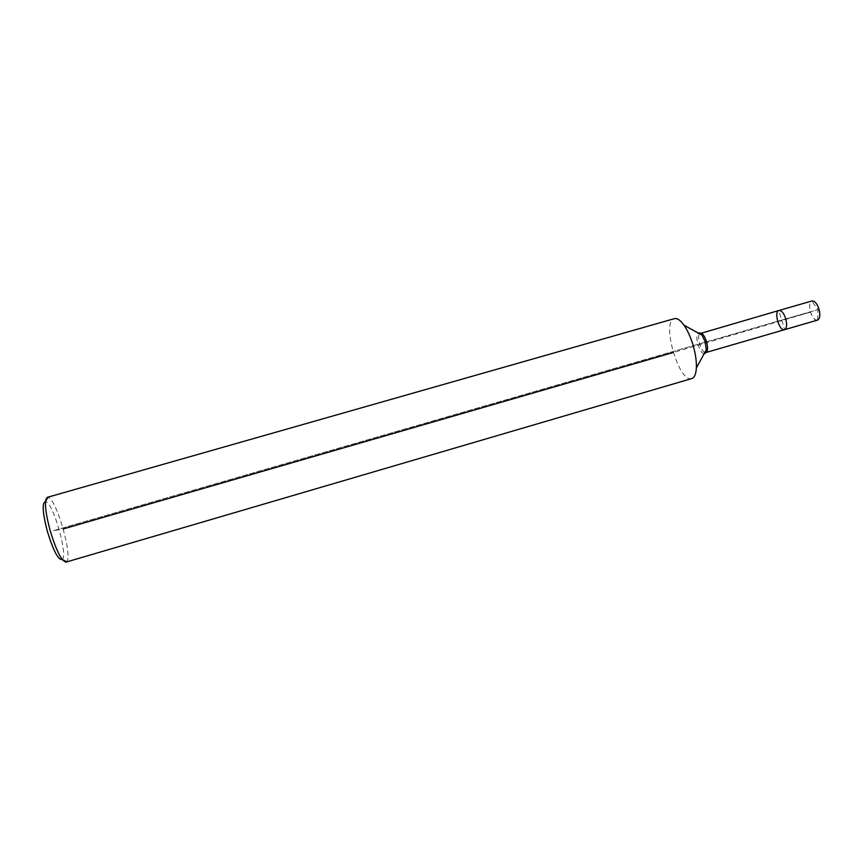 <?xml version="1.0" encoding="UTF-8"?>
<svg xmlns="http://www.w3.org/2000/svg" width="863" height="863" viewBox="0 0 863 863"><rect width="100%" height="100%" fill="white"/><g stroke="black" fill="none" stroke-linecap="round" stroke-linejoin="round"><path stroke-width="0.65" stroke-dasharray="4.32 3.24" d="M691.738 378.566C678.965 383.506 660.982 321.295 674.413 318.652M66.041 562.093L66.861 561.468C72.611 555.47 56.419 499.429 48.35 497.433L47.314 497.336M784.499 329.698C779.397 331.651 773.582 311.565 778.933 310.486M62.276 559.537L62.514 559.278C67.832 553.949 53.182 503.269 45.836 501.597L45.502 501.511M817.498 320.119C814.78 320.313 812.45 317.638 810.508 312.115C808.965 306.106 809.451 302.395 811.964 300.982M817.39 320.141C812.061 321.856 806.42 302.643 811.781 301.036L778.771 310.54L784.596 329.666M817.595 320.087L817.984 309.612L811.781 301.036M53.484 530.637L817.984 309.612L53.484 530.637L63.236 528.954M781.684 320.108L810.508 312.115L673.194 352.514M704.186 353.679C699.71 354.154 694.186 335.049 698.221 333.064M704.866 352.438C700.972 351.241 696.808 336.84 699.462 333.754M62.514 559.278L66.861 561.468M45.836 501.597L48.35 497.433"/><path stroke-width="1.29" d="M692.924 344.661C695.481 353.377 696.635 361.122 696.365 367.908C695.977 374.111 694.435 377.67 691.738 378.566L66.041 562.093C61.607 561.274 56.289 550.713 50.086 530.421C45.049 511.069 44.121 500.044 47.314 497.336L674.413 318.652C677.175 317.972 680.378 320.162 684.014 325.2C687.52 330.27 690.486 336.764 692.924 344.661M699.462 333.754L778.933 310.486C781.479 310.313 783.733 313.021 785.686 318.598C787.229 324.661 786.84 328.361 784.499 329.698C779.397 331.651 773.582 311.565 778.933 310.486C781.479 310.313 783.733 313.021 785.686 318.598C787.229 324.661 786.84 328.361 784.499 329.698C779.505 331.629 773.658 312.082 778.771 310.54M45.502 501.511C41.909 502.654 42.514 512.6 47.336 531.349C53.387 550.907 58.371 560.303 62.276 559.537M778.933 310.486L811.964 300.982C814.65 300.766 816.981 303.431 818.944 308.986C820.476 315.017 819.99 318.727 817.498 320.119L817.39 320.141M784.596 329.666L817.595 320.087L784.596 329.666M63.236 528.954L673.194 352.514M698.221 333.064C699.3 332.449 700.583 333.172 702.094 335.2L705.168 341.845L706.312 349.806C706.128 352.331 705.416 353.625 704.186 353.679M684.014 325.2L702.094 335.2L700.303 333.118C702.493 333.053 704.542 335.847 706.463 341.5C708.059 347.606 707.876 351.284 705.912 352.525L704.866 352.438M817.498 320.119L705.912 352.525L706.312 349.806L696.365 367.908"/></g></svg>
